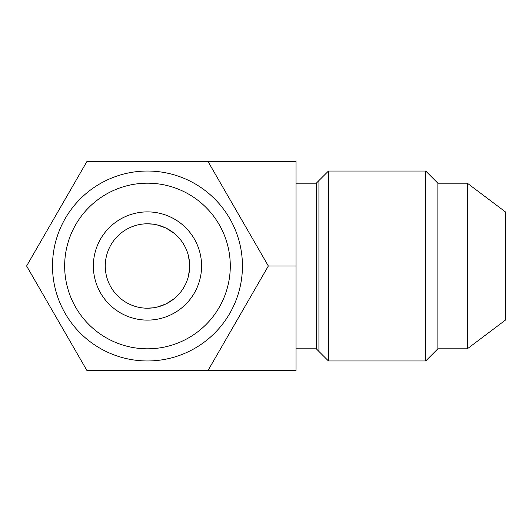 <?xml version="1.0" encoding="UTF-8"?>
<svg xmlns="http://www.w3.org/2000/svg" width="532" height="532" viewBox="0 0 532 532"><rect width="100%" height="100%" fill="white"/><g stroke="black" fill="none" stroke-linecap="round" stroke-linejoin="round"><path stroke-width="0.8" d="M201.581 266A54.111 54.111 0 0 1 147.47 320.111A54.111 54.111 0 0 1 93.359 266A54.111 54.111 0 0 1 147.47 211.889A54.111 54.111 0 0 1 201.581 266M230.283 266A82.812 82.812 0 0 1 147.47 348.812A82.812 82.812 0 0 1 64.658 266A82.812 82.812 0 0 1 147.47 183.188A82.812 82.812 0 0 1 230.283 266M153.522 307.775L147.47 308.208A42.208 42.208 0 0 1 105.263 266A42.208 42.208 0 0 1 147.47 223.792A42.208 42.208 0 0 1 189.678 266A42.208 42.208 0 0 1 147.47 308.208L152.072 307.955M157.179 307.077L165.898 303.978M166.283 303.785L174.217 298.658M175.274 297.76L180.534 292.241M182.755 289.169L185.103 285.112M188.062 277.571L189.505 269.81M189.518 262.276L188.089 254.529M185.149 246.974L183.593 244.168M180.594 239.839L175.447 234.399M174.297 233.408L166.363 228.255M165.791 227.975L157.239 224.936M153.309 224.198L147.47 223.792L152.524 224.098M157.199 224.93L165.851 228.002M166.303 228.228L174.23 233.362M175.321 234.28L180.548 239.779M182.902 243.058L185.116 246.901M188.069 254.449L189.512 262.203M189.512 269.731L188.089 277.478M185.149 285.032L183.447 288.071M180.594 292.161L175.48 297.574M174.297 298.592L166.363 303.745M165.738 304.051L157.239 307.064M467.309 183.188L505.4 211.889L505.4 320.111L467.309 348.812L467.309 183.188L437.869 183.188L437.869 348.812L425.713 360.969L425.713 266L425.713 351.433M437.869 183.188L425.713 171.031L425.713 266L425.713 180.567M425.713 360.969L328.463 360.969L328.463 171.031L425.713 171.031M328.463 171.031L316.307 183.188L316.307 348.812L328.463 360.969M296.045 266L296.045 370.678L207.906 370.678L268.341 266L207.906 161.322L296.045 161.322L296.045 266L268.341 266M207.906 161.322L87.035 161.322L26.6 266L87.035 370.678L207.906 370.678M242.439 266A94.969 94.969 0 0 1 147.47 360.969A94.969 94.969 0 0 1 52.502 266A94.969 94.969 0 0 1 147.47 171.031A94.969 94.969 0 0 1 242.439 266M147.47 360.969A94.969 94.969 0 0 0 242.439 266A94.969 94.969 0 0 0 147.47 171.031A94.969 94.969 0 0 0 52.502 266A94.969 94.969 0 0 0 147.47 360.969M318.921 351.433L318.921 180.567M467.309 348.812L437.869 348.812M316.307 348.812L296.045 348.812M316.307 183.188L296.045 183.188"/></g></svg>
